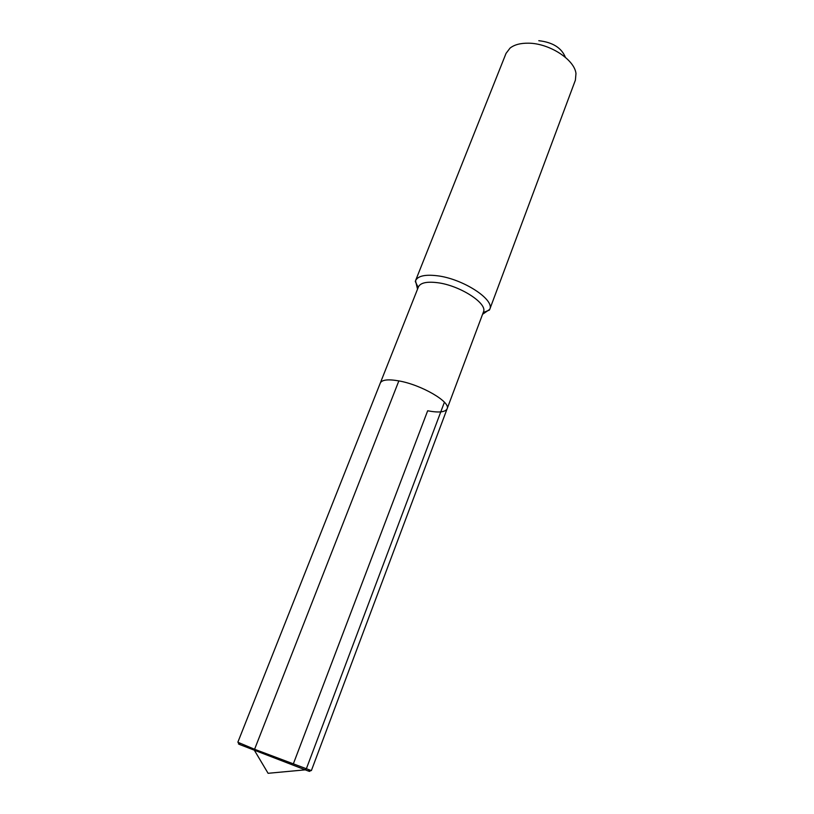 <?xml version="1.0" encoding="UTF-8"?>
<svg xmlns="http://www.w3.org/2000/svg" width="814" height="814" viewBox="0 0 814 814"><rect width="100%" height="100%" fill="white"/><g stroke="black" fill="none" stroke-linecap="round" stroke-linejoin="round"><path stroke-width="1.22" d="M447.12 408.791L483.424 312.016C487.983 303.561 459.768 285.317 437.322 282.672C426.699 281.4 420.4 282.814 418.416 286.935L380.311 383.007C381.969 379.741 388.146 379.039 398.85 380.901C421.469 384.798 451.048 402.116 447.12 408.791C451.048 402.116 421.469 384.798 398.85 380.901C388.146 379.039 381.969 379.741 380.311 383.007L237.841 742.236L254.579 749.277L311.365 770.614L447.12 408.791C445.268 412.22 438.787 412.881 427.665 410.775L293.61 763.166L427.665 410.775M482.58 314.285L489.743 309.351C494.993 299.623 462.759 278.663 437.077 275.743C424.979 274.328 417.796 275.987 415.527 280.718L417.531 289.184M415.527 280.718L506.043 53.378L510.063 48.077C514.356 44.719 520.461 43.091 528.357 43.183C549.185 43.173 574.531 59.534 575.976 73.514L575.396 80.138L489.743 309.351M565.384 57.316C561.538 47.823 552.675 42.277 538.797 40.7M239.845 744.179C237.769 743.518 237.82 743.681 239.977 744.647L308.16 770.96C310.409 771.692 310.551 771.601 308.577 770.695M444.413 402.208L306.268 768.996L304.975 769.871L268.091 773.3L254.629 750.691L254.579 749.277L398.85 380.901M483.221 312.566L489.418 310.073M418.203 287.474L415.293 281.471M308.16 770.96L309.524 770.115M239.977 744.647L239.54 743.111"/></g></svg>
